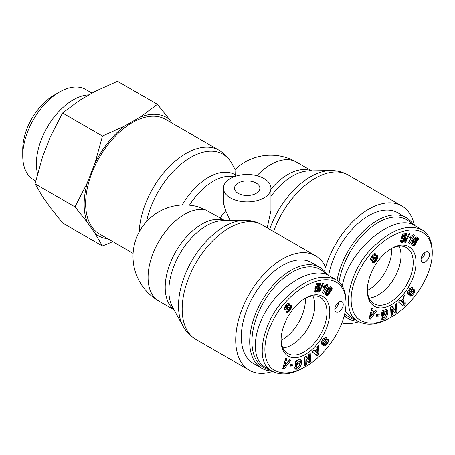 <?xml version="1.0" encoding="UTF-8"?>
<svg xmlns="http://www.w3.org/2000/svg" width="455" height="455" viewBox="0 0 455 455"><rect width="100%" height="100%" fill="white"/><g stroke="black" fill="none" stroke-linecap="round" stroke-linejoin="round"><path stroke-width="0.68" d="M305.424 299.754A32.47 18.746 -60 0 1 281.127 340.249A32.47 18.746 -60 0 0 305.385 298.23A32.47 18.746 -60 0 1 305.424 299.754M269.616 369.767A56.625 32.692 -60 0 1 264.036 301.528A56.625 32.692 -60 0 1 325.757 274.172M327.378 274.843A58.206 33.607 120 0 0 319.967 267.449A58.206 33.607 120 0 0 261.762 301.056A58.206 33.607 120 0 0 261.762 368.271A58.206 33.607 120 0 0 271.726 370.984M261.762 368.271L253.361 363.42A58.206 33.607 -60 0 1 253.361 296.205A58.206 33.607 -60 0 1 311.567 262.598L319.967 267.449M312.847 295.909A32.208 18.598 -60 0 1 314.763 305.356A32.208 18.598 -60 0 1 282.851 347.87M334.834 308.951A5.938 3.43 120 0 0 338.736 302.194M339.026 302.018A5.938 3.43 -60 0 1 341.995 301.722A5.938 3.43 -60 0 1 341.995 308.581A5.938 3.43 -60 0 1 336.057 312.011A5.938 3.43 -60 0 1 335.142 307.25A5.938 3.43 -60 0 1 339.026 302.018M304.384 298.764A32.441 18.729 -60 0 1 320.087 297.269A32.441 18.729 -60 0 1 320.246 334.823A32.441 18.729 -60 0 1 287.645 353.461A32.441 18.729 -60 0 1 281.088 339.117M281.065 340.329A34.449 19.889 120 0 0 305.538 354.326A34.449 19.889 120 0 0 329.784 311.942A34.449 19.889 120 0 0 305.089 298.332A34.449 19.889 120 0 0 281.071 339.936A34.449 19.889 120 0 0 281.065 340.329M305.424 366.685L305.351 366.724C293.515 373.504 283.277 374.727 274.649 370.393C263.422 364.785 261.477 344.372 270.975 324.773C290.25 280.746 345.106 260.937 346.01 302.797C346.073 326.883 325.041 356.015 305.424 366.685M290.08 310.139L288.51 311.925L286.866 312.454L285.962 311.294L286.275 309.701L284.898 310.054L284.29 309.286L284.659 307.244L286.132 304.924L287.748 303.451L288.988 303.394L289.437 304.378L289.238 305.589L290.881 305.1L291.638 306.448L291.331 308.012L290.08 310.139L289.147 309.599M298.042 364.859L295.011 365.86L295.875 360.684L296.99 360.314L296.996 361.082C298.315 359.461 299.515 358.904 300.601 359.404C303.138 360.57 300.692 368.362 297.536 369.176L295.596 369.204L294.885 368.374A3.606 2.082 -60 0 1 294.812 367.02L296.478 366.372A1.462 0.847 120 0 0 296.757 367.304A1.462 0.847 120 0 0 296.762 367.31C297.65 367.623 298.531 367.003 299.418 365.45L299.936 362.464L299.407 361.554L297.439 362.356L296.819 363.528L298.349 363.022L298.042 364.859L296.922 364.21L297.052 363.448M306.135 359.393L306.386 364.665L304.793 365.683L304.395 357.232L306.027 356.191L308.911 359.916L308.655 354.513L310.247 353.495L310.646 361.947L308.951 363.027L306.135 359.393L305.015 358.745L305.265 364.017L306.386 364.665M316.902 346.977L318.58 345.22L319.052 354.092L317.397 355.821L312.21 351.88L313.916 350.094L314.894 350.919L317.044 348.672L316.902 346.977M289.517 359.677L290.91 360.201L284.17 368.925L282.794 368.408L285.609 358.21L287.031 358.745L286.44 360.741L288.225 361.412L289.517 359.677M326.332 344.987L323.892 346.101L323.477 345.686L324.796 343.849L325.018 344.06C325.899 343.969 326.553 343.207 326.991 341.773A0.779 0.449 120 0 0 326.832 341.341A0.779 0.449 120 0 0 326.246 341.534L324.136 343.673A2.929 1.689 -60 0 1 322.487 344.537L321.344 343.661L321.605 341.159L323.351 338.412L326.207 337.274L326.605 337.616L325.257 339.498L325.018 339.265C323.806 339.578 323.073 340.55 322.822 342.188A0.779 0.449 120 0 0 322.965 342.387A0.779 0.449 120 0 0 323.55 342.194L325.7 340.01A2.929 1.689 -60 0 1 326.872 339.231L327.674 339.157L328.482 339.908L327.975 342.734L326.332 344.987L325.211 344.344L325.558 343.969M329.636 289.926L330.302 291.268L329.704 293.35L328.174 295.136L326.36 295.363L325.507 294.385L325.314 293.248L326.394 290.387L328.675 287.503L330.358 286.69L331.763 287.509L332.076 289.209L331.632 290.489L330.381 289.659L330.677 288.891L330.25 288.351L328.499 290L329.636 289.926M318.011 286.28L318.904 286.377L319.518 287.321L318.904 289.915L317.021 291.877L314.598 291.928L314.075 290.023L315.861 289.625L315.884 290.472L316.333 290.734L317.607 289.175L317.488 287.81L316.174 288.447L314.826 288.271L316.765 283.641L320.769 283.317L320.189 285.211L317.476 285.433L316.942 286.724L318.011 286.28M324.688 287.435L323.073 287.765L324.085 285.882L325.649 285.49L326.952 284.46L328.083 284.984L323.585 293.356L322.203 292.713L325.149 287.23L324.688 287.435L323.59 286.798M323.681 283.146L319.45 292.087L318.597 292.155L322.817 283.215L323.681 283.146M293.071 364.023L292.446 365.985L289.75 366.133L290.375 364.171L293.071 364.023M346.01 302.797L346.01 301.182C345.766 290.569 342.348 283.374 335.762 279.603C321.31 273.449 305.026 279.228 286.923 296.933C263.525 318.25 252.923 362.772 272.283 371.314C281.23 375.773 291.786 374.516 303.957 367.532L304.025 367.492M335.762 279.603L328.766 275.565C314.172 266.886 286.394 280.94 269.519 305.533C252.428 330.006 250.443 358.95 265.288 367.265L269.053 368.92M292.446 365.985L291.325 365.342L291.723 364.097M289.977 365.411L291.325 365.342M319.45 292.087L318.807 291.718M324.273 287.583L323.431 287.099M323.607 286.769L324.028 286.582L325.149 287.23M322.259 292.611L326.838 284.574M323.585 293.356L322.464 292.707M323.761 287.696L323.266 287.412M324.131 287.623L323.38 287.19M316.942 286.724L315.821 286.081L316.356 284.784L319.069 284.568L319.416 283.431M317.476 285.433L316.356 284.784M320.189 285.211L319.069 284.568M315.025 287.793L316.089 287.122L317.488 287.81M316.174 288.447L315.053 287.799M316.282 288.333L315.161 287.685M316.68 287.975L315.56 287.327M316.788 287.913L315.668 287.264M317.203 287.765L316.089 287.122M316.14 290.717L314.803 289.858M315.884 290.472L314.82 289.858M315.815 290.171L315.144 289.784M314.934 292.093L314.524 291.854M315.116 292.144L314.411 291.74M314.274 291.53L315.901 291.234L317.107 290.273L318.25 288.169L318.278 286.269L319.399 286.917M315.474 292.184L314.36 291.536M315.912 292.178L314.792 291.53M316.162 292.144L315.048 291.501M316.612 292.042L315.491 291.393M317.021 291.877L315.901 291.234M317.408 291.655L316.288 291.012M317.829 291.331L316.708 290.682M318.227 290.921L317.107 290.273M318.591 290.432L317.471 289.784M318.904 289.915L317.783 289.266M319.165 289.374L318.045 288.732M319.37 288.817L318.25 288.169M319.501 288.288L318.381 287.64M319.558 287.776L318.437 287.128M319.518 287.321L318.398 286.673M319.382 286.872L318.335 286.269M319.177 286.582L318.733 286.326M327.202 293.833L328.248 292.992L328.806 291.843L328.675 291.126L327.242 290.347L326.155 291.177L325.615 292.315L325.757 293.065L327.202 293.833M328.675 291.126L327.242 290.347M328.356 290.995L326.952 290.421M328.072 291.063L327.68 291.342L326.559 290.7M327.68 291.342L327.276 291.82L326.155 291.177M327.276 291.82L326.138 291.2M327.259 291.843L326.929 292.4L325.808 291.752M326.929 292.4L326.747 292.918L325.626 292.275M326.747 292.918L325.615 292.315M326.736 292.963L326.741 293.458L325.621 292.81M329.898 290.131L329.46 289.875M328.499 290L327.378 289.357L328.664 287.918L329.13 287.702L330.558 288.464M328.641 289.824L327.52 289.175M329.124 289.232L328.004 288.584M329.511 288.811L328.391 288.163M329.784 288.567L328.664 287.918M329.824 288.538L328.703 287.896M330.25 288.351L329.13 287.702M330.546 289.767L331.001 287.964L330.506 286.707M331.718 290.301L330.597 289.653M331.94 289.733L330.819 289.084M332.076 289.209L330.956 288.561M332.093 289.118L330.973 288.47M332.122 288.606L331.001 287.964M332.065 288.134L330.944 287.486M331.962 287.833L330.842 287.185M331.763 287.509L330.643 286.86M331.479 287.185L330.688 286.724M331.354 287.065L330.853 286.781M326.684 295.505L326.144 295.193M325.854 294.903L327.054 294.487L328.248 293.236L329.028 291.632L329.028 289.852M327.014 295.557L325.894 294.908M327.321 295.522L326.201 294.874M327.736 295.386L326.616 294.738M328.174 295.136L327.054 294.487M328.55 294.834L327.429 294.192M328.948 294.43L327.827 293.782M329.323 293.947L328.203 293.299M329.363 293.885L328.248 293.236M329.704 293.35L328.584 292.701M329.96 292.815L328.846 292.173M330.148 292.275L329.028 291.632M330.267 291.746L329.147 291.103M330.302 291.268L329.181 290.626M330.256 290.819L329.136 290.171M330.125 290.438L329.101 289.846M323.624 345.487L325.211 344.344M327.975 342.734L326.917 342.12M326.98 341.836L327.299 339.14M322.965 342.387L321.844 341.739A0.779 0.449 -60 0 1 321.702 341.546L321.782 340.772M322.68 339.265L323.897 338.617L324.95 339.237M324.188 338.782L325.342 337.172M326.605 337.616L325.791 337.149M322.282 344.526L321.81 344.253M321.48 343.883A2.929 1.689 120 0 0 323.016 343.03L325.126 340.886A0.779 0.449 -60 0 1 325.712 340.693L326.832 341.341M286.906 363.192L284.711 362.14L283.801 365.223L284.921 365.865L286.906 363.192L284.711 362.14M285.831 362.789L284.921 365.865L282.851 368.203M286.44 360.741L285.319 360.093L285.848 358.301M284.17 368.925L283.05 368.277M284.995 365.769L289.659 359.729M317.186 350.418L316.066 349.77L314.775 351.118L317.402 353.034L317.186 350.418L315.895 351.766L314.775 351.118M315.895 351.766L317.402 353.034M314.894 350.919L313.757 350.259M316.39 355.059L317.931 353.45L317.55 346.295M319.052 354.092L317.931 353.45M308.245 362.117L309.525 361.298L309.19 354.172M310.646 361.947L309.525 361.298M308.911 359.916L307.79 359.268L305.612 356.453M304.731 364.358L305.265 364.017M295.187 364.785L296.922 364.21M296.819 363.528L295.699 362.88L296.984 361.077M297.439 362.356L296.319 361.708M296.148 360.593L296.996 361.082L298.287 360.906M295.636 366.656L296.757 367.304L295.642 366.662A1.462 0.847 -60 0 1 295.636 366.656A1.462 0.847 -60 0 1 295.613 366.645M297.075 369.329L295.955 368.681L296.415 368.533C299.873 366.065 301.062 362.959 299.982 359.211M295.13 368.777L295.955 368.681M288.089 308.007L287.725 308.934L287.958 309.764L289.13 309.622L289.699 308.012L289.209 307.426L288.089 308.007L287.19 307.483M288.521 307.58L287.537 307.011M286.735 307.825L286.838 309.116L287.958 309.764M287.799 308.581L286.678 307.938M287.725 308.934L286.604 308.285M287.759 309.434L286.639 308.786M289.209 307.426L287.634 306.824M288.8 307.443L287.679 306.801M286.076 307.057L286.36 307.808L286.929 307.739L287.725 306.63L287.611 305.8L286.61 306.016L286.076 307.057L285.069 306.477M286.286 306.471L285.387 305.953M286.07 307.296L284.961 306.659M284.955 306.67L286.36 307.808M286.235 307.705L285.114 307.062M287.611 305.8L286.064 305.021M287.253 305.652L286.132 305.004M287.065 305.692L286.013 305.083M286.61 306.016L285.706 305.498M286.434 306.232L285.552 305.72M289.642 310.714L288.641 309.918M290.495 309.536L289.556 308.996M289.71 308.342L290.421 306.727L290.301 305.026M290.87 308.928L289.75 308.28M291.166 308.388L290.045 307.739M291.331 308.012L290.21 307.364M291.541 307.375L290.421 306.727M291.632 306.795L290.512 306.152M291.638 306.448L290.517 305.8M291.553 305.959L290.432 305.311M291.365 305.555L290.421 305.015M291.211 305.351L290.717 305.06M289.238 305.589L288.123 304.947L288.231 303.263M289.391 304.947L288.271 304.298M289.437 304.412L288.316 303.764M289.437 304.378L288.316 303.735M289.352 303.889L288.26 303.263M289.135 303.519L288.692 303.263M285.313 310.094L284.409 309.571M285.336 310.094L284.398 309.548M284.341 309.411L285.154 309.059L286.275 309.701M285.768 309.969L284.648 309.32M286.866 312.454L286.417 312.193M286.144 311.846L287.389 311.277L288.521 310.065M287.276 312.488L286.155 311.846M287.56 312.443L286.44 311.794M288.021 312.255L286.9 311.612M288.51 311.925L287.389 311.277M288.794 311.675L287.674 311.032M289.198 311.248L288.078 310.6M391.664 249.966A32.47 18.746 -60 0 1 367.361 290.461A32.47 18.746 -60 0 0 391.664 249.966A32.47 18.746 -60 0 0 391.624 248.441A32.47 18.746 -60 0 1 391.664 249.966M355.855 319.979A56.625 32.692 -60 0 1 344.793 313.461M339.009 282.015A56.625 32.692 -60 0 1 370.984 227.426A56.625 32.692 -60 0 1 411.997 224.383M413.618 225.049A58.206 33.607 120 0 0 406.207 217.661A58.206 33.607 120 0 0 365.809 228.888A58.206 33.607 120 0 0 337.024 280.405M344.259 315.673A58.206 33.607 120 0 0 348.001 318.477A58.206 33.607 120 0 0 357.966 321.196M328.635 275.491A58.206 33.607 -60 0 1 357.431 224.019A58.206 33.607 -60 0 1 397.807 212.809L406.207 217.661M399.086 246.121A32.208 18.598 -60 0 1 400.997 255.568A32.208 18.598 -60 0 1 369.09 298.082M421.074 259.162A5.938 3.43 120 0 0 424.976 252.406M425.266 252.229A5.938 3.43 -60 0 1 428.235 251.933A5.938 3.43 -60 0 1 428.235 258.793A5.938 3.43 -60 0 1 422.291 262.222A5.938 3.43 -60 0 1 421.381 257.462A5.938 3.43 -60 0 1 425.266 252.229M390.623 248.97A32.441 18.729 -60 0 1 406.326 247.48A32.441 18.729 -60 0 1 406.486 285.035A32.441 18.729 -60 0 1 373.885 303.673A32.441 18.729 -60 0 1 367.327 289.329M367.304 290.54A34.449 19.889 120 0 0 391.778 304.537A34.449 19.889 120 0 0 416.024 262.154A34.449 19.889 120 0 0 391.323 248.544A34.449 19.889 120 0 0 367.304 290.148A34.449 19.889 120 0 0 367.304 290.54M391.664 316.896L391.59 316.936C379.749 323.715 369.517 324.938 360.889 320.599C349.662 314.997 347.717 294.584 357.215 274.979C376.49 230.958 431.346 211.148 432.25 253.008C432.313 277.089 411.28 306.226 391.664 316.896M376.319 260.351L374.749 262.131L373.106 262.666L372.196 261.506L372.514 259.913L371.138 260.266L370.529 259.498L370.899 257.456L372.372 255.136L373.987 253.662L375.227 253.606L375.676 254.59L375.477 255.801L377.121 255.312L377.877 256.66L377.57 258.218L376.319 260.351L375.386 259.811M384.282 315.07L381.245 316.071L382.115 310.896L383.229 310.526L383.235 311.294C384.549 309.673 385.755 309.11 386.841 309.616C389.378 310.782 386.932 318.574 383.775 319.387L381.836 319.416L381.119 318.585A3.606 2.082 -60 0 1 381.051 317.232L382.712 316.583A1.462 0.847 120 0 0 382.996 317.516A1.462 0.847 120 0 0 383.002 317.516C383.889 317.835 384.771 317.215 385.652 315.662L386.17 312.676L385.641 311.76L383.679 312.562L383.059 313.734L384.589 313.233L384.282 315.07L383.161 314.422L383.292 313.66M392.375 309.605L392.625 314.877L391.033 315.895L390.635 307.438L392.267 306.397L395.145 310.128L394.894 304.719L396.487 303.707L396.885 312.158L395.185 313.239L392.375 309.605L391.254 308.956L391.505 314.229L392.625 314.877M403.141 297.189L404.819 295.432L405.291 304.304L403.636 306.033L398.449 302.092L400.155 300.306L401.134 301.13L403.278 298.884L403.141 297.189M375.75 309.889L377.149 310.412L370.41 319.137L369.033 318.619L371.849 308.422L373.265 308.956L372.673 310.953L374.465 311.624L375.75 309.889M412.571 295.198L410.131 296.307L409.716 295.898L411.036 294.061L411.257 294.271C412.133 294.18 412.793 293.412 413.225 291.985A0.779 0.449 120 0 0 413.072 291.547A0.779 0.449 120 0 0 412.48 291.746L410.376 293.885A2.929 1.689 -60 0 1 408.721 294.749L407.583 293.873L407.845 291.371L409.591 288.624L412.446 287.48L412.844 287.827L411.496 289.71L411.257 289.471C410.046 289.789 409.312 290.762 409.062 292.4A0.779 0.449 120 0 0 409.204 292.599A0.779 0.449 120 0 0 409.79 292.406L411.94 290.216A2.929 1.689 -60 0 1 413.112 289.443L413.913 289.363L414.721 290.114L414.209 292.946L412.571 295.198L411.451 294.55L411.798 294.18M415.87 240.138L416.541 241.48L415.944 243.561L414.414 245.347L412.6 245.575L411.747 244.597L411.553 243.459L412.634 240.593L414.914 237.715L416.598 236.901L417.997 237.72L418.316 239.421L417.872 240.701L416.615 239.865L416.916 239.102L416.49 238.562L414.738 240.212L415.87 240.138M404.25 236.486L405.143 236.589L405.758 237.533L405.61 239.029L404.831 240.644L402.846 242.253L400.832 242.14L400.315 240.234L402.101 239.836L402.123 240.678L402.573 240.945L403.841 239.387L403.727 238.022L402.413 238.653L401.065 238.483L403.005 233.853L407.009 233.529L406.429 235.423L403.716 235.644L403.181 236.936L404.25 236.486M410.928 237.646L409.312 237.976L410.325 236.094L411.889 235.701L413.191 234.672L414.323 235.195L409.824 243.561L408.442 242.924L411.388 237.442L410.928 237.646L409.83 237.01M409.915 233.352L405.689 242.299L404.836 242.367L409.056 233.426L409.915 233.352M379.311 314.234L378.679 316.197L375.984 316.344L376.615 314.382L379.311 314.234M432.25 253.008L432.25 251.393C432 240.78 428.587 233.586 422.001 229.815C407.549 223.661 391.266 229.439 373.163 247.145C349.764 268.461 339.163 312.977 358.523 321.52C367.469 325.985 378.025 324.728 390.197 317.738L390.265 317.704M422.001 229.815L415 225.777C394.4 211.746 348.2 250.04 342.291 286.041M345.209 311.379L351.527 317.476L355.292 319.126M378.679 316.197L377.565 315.548L377.957 314.308M376.217 315.622L377.565 315.548M405.689 242.299L405.047 241.923M410.512 237.794L409.671 237.305M409.847 236.981L410.268 236.793L411.388 237.442M408.493 242.822L413.077 234.786M409.824 243.561L408.704 242.919M410 237.908L409.5 237.624M410.37 237.834L409.619 237.402M403.181 236.936L402.061 236.293L402.595 234.996L405.308 234.774L405.655 233.642M403.716 235.644L402.595 234.996M406.429 235.423L405.308 234.774M401.264 238.005L402.322 237.328L403.727 238.022M402.413 238.653L401.293 238.011M402.521 238.545L401.401 237.897M402.92 238.181L401.799 237.538M403.022 238.124L401.907 237.476M403.443 237.976L402.322 237.328M402.379 240.928L401.043 240.069L402.123 240.678M402.055 240.382L401.384 239.995M401.173 242.299L400.758 242.066M401.35 242.356L400.65 241.946M400.514 241.742L402.14 241.44L403.346 240.485L404.489 238.38L404.518 236.481L405.638 237.129M401.714 242.396L400.593 241.747M402.146 242.384L401.031 241.742M402.402 242.356L401.282 241.713M402.846 242.253L401.725 241.605M403.261 242.088L402.14 241.44M403.648 241.867L402.527 241.224M404.068 241.542L402.948 240.894M404.467 241.127L403.346 240.485M404.831 240.644L403.71 239.995M405.143 240.126L404.023 239.478M405.405 239.586L404.285 238.938M405.61 239.029L404.489 238.38M405.741 238.5L404.62 237.851M405.797 237.982L404.677 237.339M405.758 237.533L404.637 236.884M405.615 237.083L404.569 236.481M405.411 236.793L404.973 236.537M413.441 244.039L414.488 243.197L415.045 242.049L414.914 241.338L413.476 240.558L412.395 241.383L411.855 242.526L411.997 243.277L413.441 244.039M414.914 241.338L413.476 240.558M414.596 241.201L413.191 240.632M414.312 241.275L413.919 241.554L412.799 240.905M413.919 241.554L413.515 242.032L412.395 241.383M413.515 242.032L412.378 241.412M413.498 242.054L413.163 242.612L412.048 241.963M413.163 242.612L412.986 243.129L411.866 242.481M412.986 243.129L411.855 242.526M412.975 243.175L412.981 243.664L411.86 243.021M416.137 240.337L415.699 240.086M414.738 240.212L413.618 239.563L414.903 238.13L415.37 237.914L416.797 238.67M414.88 240.03L413.76 239.387M415.364 239.438L414.243 238.795M415.745 239.023L414.63 238.374M416.024 238.778L414.903 238.13M416.063 238.75L414.943 238.101M416.49 238.562L415.37 237.914M416.786 239.978L417.241 238.175L416.746 236.918M417.952 240.513L416.831 239.865M418.179 239.944L417.059 239.296M418.316 239.421L417.195 238.773M418.327 239.324L417.207 238.682M418.361 238.818L417.241 238.175M418.304 238.34L417.184 237.698M418.196 238.045L417.076 237.396M417.997 237.72L416.877 237.072M417.718 237.391L416.922 236.936M417.593 237.277L417.093 236.992M412.918 245.717L412.384 245.404M412.088 245.114L413.294 244.699L414.823 242.913L415.387 241.315L415.261 240.064M413.248 245.768L412.133 245.12M413.561 245.728L412.44 245.086M413.97 245.598L412.856 244.949M414.414 245.347L413.294 244.699M414.784 245.046L413.663 244.398M415.182 244.642L414.061 243.994M415.557 244.159L414.442 243.51M415.603 244.096L414.482 243.448M415.944 243.561L414.823 242.913M416.2 243.027L415.079 242.379M416.388 242.487L415.267 241.844M416.507 241.958L415.387 241.315M416.541 241.48L415.421 240.831M416.496 241.025L415.375 240.382M416.359 240.649L415.341 240.058M409.864 295.699L411.451 294.55M414.209 292.946L413.157 292.332M413.22 292.047L413.538 289.346M409.204 292.599L408.084 291.951A0.779 0.449 -60 0 1 407.942 291.757L408.021 290.984M408.92 289.477L410.137 288.828L411.183 289.448M410.427 288.993L411.582 287.384M412.844 287.827L412.031 287.355M408.522 294.732L408.05 294.465M407.72 294.095A2.929 1.689 120 0 0 409.255 293.236L411.365 291.098A0.779 0.449 -60 0 1 411.951 290.904L413.072 291.547M373.146 313.404L370.95 312.352L370.034 315.429L371.155 316.077L373.146 313.404L370.95 312.352M372.071 313L371.155 316.077L369.09 318.415M372.673 310.953L371.559 310.304L372.088 308.513M370.41 319.137L369.289 318.489M371.229 315.98L375.893 309.94M403.426 300.63L402.305 299.982L401.014 301.329L403.642 303.246L403.426 300.63L402.135 301.978L401.014 301.329M402.135 301.978L403.642 303.246M401.134 301.13L399.996 300.471M402.629 305.271L404.171 303.656L403.79 296.506M405.291 304.304L404.171 303.656M394.485 312.329L395.765 311.51L395.429 304.378M396.885 312.158L395.765 311.51M395.145 310.128L394.03 309.48L391.852 306.664M390.97 314.57L391.505 314.229M381.426 314.991L383.161 314.422M383.059 313.734L381.938 313.091L383.224 311.288M383.679 312.562L382.558 311.92M383.247 311.271L384.526 311.118M381.876 316.868L382.996 317.516L381.882 316.873A1.462 0.847 -60 0 1 381.876 316.868A1.462 0.847 -60 0 1 381.853 316.856M383.315 319.541L382.194 318.892L382.655 318.739C386.107 316.276 387.296 313.171 386.221 309.423M381.364 318.989L382.194 318.892M383.235 311.294L382.388 310.805M374.328 258.218L373.964 259.145L374.192 259.976L375.364 259.833L375.938 258.224L375.449 257.632L374.328 258.218L373.43 257.695M374.761 257.792L373.777 257.223M372.975 258.036L373.072 259.327L374.192 259.976M374.038 258.793L372.918 258.15M373.964 259.145L372.844 258.497M373.999 259.646L372.878 258.997M375.449 257.632L373.868 257.029M375.039 257.655L373.919 257.007M372.315 257.268L372.599 258.019L373.163 257.951L373.964 256.842L373.851 256.011L372.85 256.228L372.315 257.268L371.308 256.688M372.526 256.677L371.627 256.165M372.304 257.507L371.2 256.87L371.354 257.268L372.599 258.019M372.474 257.917L371.354 257.268M373.851 256.011L372.304 255.232M373.492 255.864L372.372 255.215M373.299 255.903L372.253 255.295M372.85 256.228L371.94 255.704M372.673 256.438L371.786 255.932M375.881 260.925L374.88 260.129M376.734 259.748L375.796 259.208M375.949 258.554L376.66 256.938L376.541 255.238M377.11 259.14L375.989 258.491M377.405 258.599L376.285 257.951M377.57 258.218L376.45 257.575M377.781 257.587L376.66 256.938M377.872 257.007L376.751 256.358M377.877 256.66L376.757 256.011M377.792 256.171L376.672 255.522M377.604 255.767L376.66 255.227M377.451 255.556L376.95 255.272M375.477 255.801L374.357 255.158L374.471 253.475M375.631 255.158L374.51 254.51M375.676 254.624L374.556 253.975M375.676 254.59L374.556 253.947M375.585 254.1L374.499 253.469M375.375 253.731L374.931 253.475M371.553 260.305L370.649 259.782M371.576 260.3L370.637 259.76M370.58 259.623L371.394 259.27L372.514 259.913M372.008 260.18L370.888 259.532M373.106 262.666L372.656 262.404M373.515 262.7L372.395 262.057L373.629 261.488L374.761 260.277M373.8 262.654L372.679 262.006M374.255 262.467L373.14 261.824M374.749 262.131L373.629 261.488M375.034 261.887L373.913 261.238M375.438 261.46L374.317 260.812M224.895 220.675L206.024 210.119L197.345 206.593A51.478 51.478 0 0 0 158.727 301.011A51.478 29.723 -60 0 1 156.856 244.983A51.478 29.723 -60 0 1 206.024 210.119M223.428 188.211A23.757 13.718 0 0 0 230.384 197.908A23.757 13.718 0 0 0 256.279 200.882A23.757 13.718 0 0 0 270.947 188.211A23.757 13.718 0 0 0 247.184 174.493A23.757 13.718 0 0 0 223.428 188.211L223.428 203.123L225.748 210.921L230.185 220.59M235.713 176.199L235.195 174.8L234.979 169.584A51.478 51.478 0 0 1 296.444 162.06A51.478 29.723 -60 0 0 256.921 175.698M270.947 188.211L270.947 210.625L267.227 227.858M133.082 253.333L99.326 233.842A66.129 38.18 -60 0 1 85.631 203.567A66.129 38.18 -60 0 1 114.495 137.023A66.129 38.18 -60 0 1 165.449 119.307L218.986 150.213A66.129 38.18 120 0 0 169.055 166.86A66.129 38.18 120 0 0 139.213 231.891M272.59 371.485A66.129 38.18 -60 0 1 249.403 370.279A66.129 38.18 -60 0 1 249.403 293.919A66.129 38.18 -60 0 1 315.531 255.738A66.129 38.18 -60 0 1 325.587 267.227A66.129 38.18 120 0 1 401.765 205.95A66.129 38.18 120 0 1 414.414 225.447M238.227 193.386A12.672 7.314 180 0 1 234.513 188.211A12.672 7.314 180 0 1 247.184 180.897A12.672 7.314 180 0 1 259.856 188.211A12.672 7.314 180 0 1 252.036 194.968A12.672 7.314 180 0 1 238.227 193.386M341.898 322.936A66.129 38.18 120 0 0 358.83 321.696M59.588 92.007L53.991 95.237A44.181 25.508 120 0 0 22.75 149.348L22.75 155.815A52.097 30.081 -60 0 1 59.588 92.007A52.097 30.081 -60 0 1 85.637 89.425L92.086 93.15M157.424 104.331L169.681 119.705A68.227 39.392 120 0 0 140.242 117.077L157.424 104.331L117.515 81.291L95.442 91.21L79.733 100.282L62.551 113.022L50.295 136.904L42.44 157.151L35.069 183.854L42.44 196.401L50.295 207.577L62.551 222.95L102.46 245.99L95.095 233.443A68.227 39.392 120 0 0 107.721 238.687M95.095 162.771L102.46 136.062L124.534 126.143A68.227 39.392 120 0 0 95.095 162.771L87.241 183.012A68.227 39.392 120 0 0 87.241 222.267L74.978 206.894L87.241 183.012M112.829 241.639L102.46 245.99M169.681 119.705L172.098 123.146M124.534 126.143L140.242 117.077M95.095 233.443L87.241 222.267M35.752 180.936L33.539 179.662A52.097 30.081 -60 0 1 22.75 155.815M89.117 94.862A52.097 30.081 120 0 0 49.805 123.106A52.097 30.081 120 0 0 37.56 173.662M74.978 206.894L35.069 183.854M102.46 136.062L62.551 113.022M328.482 339.908L327.361 339.259M322.822 342.188L321.702 341.546M326.468 337.474L325.951 337.172M322.487 344.537L321.577 344.014M324.136 343.673L323.016 343.03M326.246 341.534L325.126 340.886M297.536 369.176L296.415 368.533M414.721 290.114L413.601 289.471M409.062 292.4L407.942 291.757M412.708 287.685L412.185 287.384M408.721 294.749L407.811 294.22M410.376 293.885L409.255 293.236M412.48 291.746L411.365 291.098M383.775 319.387L382.655 318.739M225.748 210.921A51.478 29.723 120 0 0 220.027 218.201M189.451 205.194A51.478 29.723 -60 0 1 234.092 176.768M146.538 221.625A64.667 37.333 -60 0 1 186.436 160.035A64.667 37.333 -60 0 1 231.754 163.379C228.666 157.8 224.412 153.415 218.986 150.213M235.195 174.8A52.939 30.565 120 0 0 182.233 205M311.379 170.881A51.478 29.723 120 0 0 270.947 189.058M270.947 196.412A52.939 30.565 -60 0 1 308.899 170.926L330.449 170.568A64.667 37.333 120 0 0 269.684 229.274M183.103 326.207L172.633 307.364A52.939 30.565 -60 0 1 179.833 253.754A52.939 30.565 -60 0 1 222.66 220.715L244.21 220.362A64.667 37.333 120 0 0 191.896 260.721A64.667 37.333 120 0 0 183.103 326.207C186.186 331.78 190.44 336.171 195.866 339.367A66.129 38.18 -60 0 1 195.866 263.013A66.129 38.18 -60 0 1 261.995 224.833C256.506 221.733 250.58 220.243 244.21 220.362M223.962 220.248A51.478 29.723 120 0 0 175.334 252.394A51.478 29.723 120 0 0 173.838 309.531M273.614 231.544A66.129 38.18 -60 0 1 348.234 175.044L401.765 205.95M305.351 366.724L303.957 367.532M265.288 367.265L272.289 371.308M323.903 338.622L325.024 339.265M298.252 360.883L299.367 361.532M348.001 318.477L344.105 316.231M391.59 316.936L390.197 317.738M351.527 317.476L358.523 321.52M410.143 288.828L411.263 289.477M384.486 311.095L385.607 311.743M235.121 169.442L231.754 163.379M158.727 301.011L174.003 309.827M330.449 170.568C336.819 170.454 342.746 171.944 348.234 175.044M315.531 255.738L261.995 224.833M249.403 370.279L195.866 339.367M311.715 170.875L296.444 162.06"/></g></svg>
